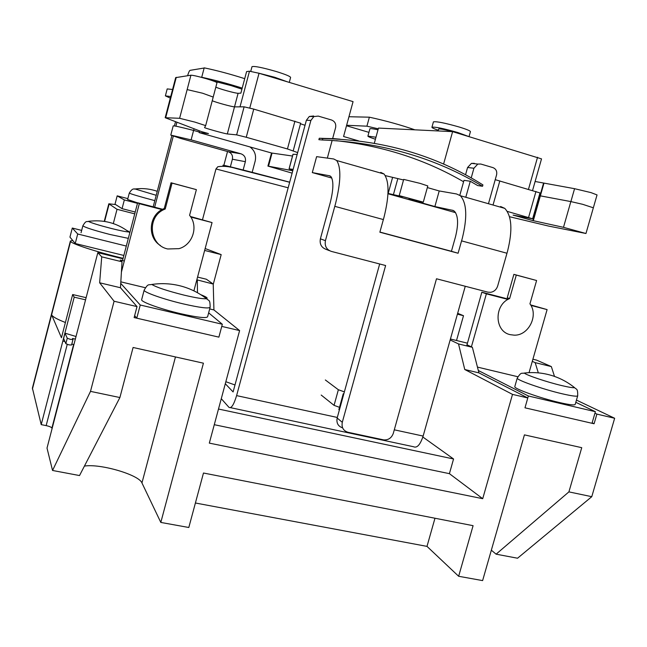 <?xml version="1.0" encoding="UTF-8"?>
<svg xmlns="http://www.w3.org/2000/svg" width="647" height="647" viewBox="0 0 647 647"><rect width="100%" height="100%" fill="white"/><g stroke="black" fill="none" stroke-linecap="round" stroke-linejoin="round"><path stroke-width="0.97" d="M127.071 230.639L128.931 231.529L128.769 231.917C126.513 231.941 120.617 230.769 111.098 228.415C98.959 225.277 91.364 222.932 88.316 221.379L90.515 221.088M134.649 315.607L136.776 318.178L218.88 337.136L222.333 324.26L208.641 312.849M136.776 318.178L140.245 305.02L222.333 324.26M120.827 281.849L145.284 287.697M140.245 305.02L120.738 283.362M193.898 290.859L212.054 222.576L190.453 216.502M121.418 272.072L139.307 203.684L162.025 209.579M190.816 217.06L212.054 222.576M139.307 203.684L137.633 202.77L162.615 209.264M137.633 202.77L122.509 260.604M144.192 290.034L144.168 290.115C148.309 283.168 148.179 285.303 151.81 284.462L151.81 284.462C156.647 287.397 167.492 290.972 184.346 295.194C195.976 297.919 203.352 299.084 206.474 298.704C208.285 298.227 206.385 296.884 200.772 294.692M141.669 299.61L141.653 299.69C140.585 301.793 160.682 309.072 180.586 313.674C197.238 317.41 206.247 318.445 207.598 316.763L210.113 307.341M76.022 336.521L64.991 333.165L67.264 338.203L70.361 339.36L72.982 339.521L72.504 338.478L75.343 339.109M63.616 338.502L65.84 343.703L68.938 344.867L71.558 345.013L72.957 339.562M64.991 333.197L63.6 338.583M67.264 338.203L65.84 343.703M71.793 344.099L73.928 344.576M196.381 189.636L172.037 183.133L165.236 208.981L164.144 209.466C146.586 216.907 149.279 245.342 167.735 248.974L179.017 248.65C192.79 244.873 198.726 226.215 189.587 215.314L196.381 189.636L171.034 182.769L164.265 208.496L163.181 208.981C148.689 215.249 147.087 237.57 160.472 245.553M165.236 208.981L164.265 208.496M172.037 183.133L171.034 182.769M325.344 379.975L338.365 389.745L334.062 405.362L339.505 407.327M338.365 389.745L344.374 391.864M343.84 393.78L343.242 393.788L338.874 409.632L339.36 410.028M343.242 393.788L343.735 394.16M321.203 395.058L334.062 405.362M251.99 66.714L251.998 66.673C254.336 65.921 262.431 67.539 276.277 71.526C285.578 74.421 290.349 76.403 290.6 77.47L289.282 82.395M258.29 73.054L274.74 77.284L287.422 81.837M170.323 98.101L165.381 95.869L167.193 88.914L172.579 89.48M165.381 95.869L170.735 96.516M528.364 395.988L595.377 411.694L592.013 423.284L524.976 407.812L528.364 395.988L478.319 370.513M595.377 411.694L575.806 402.305M517.794 376.732L477.446 367.092M471.396 346.857L486.374 293.835L481.829 292.218L466.673 345.919M529.084 372.567L547.103 309.606L530.92 305.4M507.944 299.432L486.374 293.835M547.103 309.606L530.629 304.899M508.469 299.14L481.829 292.218M577.682 395.835L575.223 404.326C574.819 405.451 569.538 404.86 559.388 402.531C540.091 398.107 513.694 388.621 514.794 386.639L517.244 378.074C516.185 379.902 542.639 389.235 561.928 393.724C572.077 396.077 577.342 396.732 577.722 395.689C577.755 387.86 576.469 389.777 574.617 387.674C572.959 387.917 568.648 387.213 561.701 385.572C547.136 382.142 526.771 375.309 524.248 373.068C521.466 373.812 521.458 371.54 517.244 378.074L517.285 377.929M529.942 303.847C538.854 315.388 528.518 335.866 514.139 335.154L510.297 334.677C494.389 331.628 493.807 304.883 509.626 298.558L507.248 297.733L513.88 274.352L536.598 280.507L529.942 303.847M509.626 298.558L516.29 275.08L513.88 274.352M516.29 275.08L536.598 280.507M375.422 139.242C370.407 137.617 367.9 136.582 367.908 136.121L375.972 137.229M369.906 128.818L369.914 128.785C370.254 128.397 372.955 128.737 378.002 129.796M213.68 81.11L231.141 85.614L241.938 89.14M134.697 188.875L156.21 195.305M154.803 200.635L154.811 200.635C139.598 196.591 131.09 194.076 129.287 193.097L127.613 199.502L137.601 202.883M331.83 178.046L312.299 172.587L329.202 175.701L330.965 176.615C333.731 180.925 333.488 189.628 330.229 202.713L320.386 238.824L325.433 240.668C324.511 246.006 326.46 249.58 331.28 251.384L385.62 265.529L342.295 422.297C341.39 427.424 343.274 430.748 347.949 432.277L383.72 439.903C388.386 440.162 391.589 437.962 393.319 433.312L436.499 278.776L487.887 292.153L490.612 292.323C494.122 291.692 496.484 289.557 497.697 285.925L507.588 251.076C512.756 230.162 511.817 215.928 504.765 208.366L500.584 206.506M506.949 253.236L461.562 240.87L462.201 238.686C467.441 217.513 466.851 203.198 460.421 195.742L456.556 193.971L439.216 190.954L434.881 206.539L453.337 210.477M452.051 210.113L454.38 211.173C458.246 215.677 458.602 224.25 455.464 236.915L451.428 251.287L458.1 253.244L461.562 240.87M458.1 253.244L379.862 232.208L383.986 217.319C389.348 195.701 389.365 181.257 384.051 174.003L380.751 172.377M383.347 219.559L334.79 206.336L335.429 204.064C340.864 182.155 341.284 167.646 336.675 160.521L333.739 158.984L316.618 156.639L312.299 172.587M329.202 175.701L330.188 175.976M593.356 207.768L597.044 194.925L590.978 192.604L574.568 188.689L535.118 181.492M507.305 211.407L532.643 218.783L513.087 215.111L532.91 220.603L563.488 227.332L585.964 233.502L548.567 226.07L509.512 216.713M292.12 173.137L267.915 166.085L271.546 153.007L199.139 132.603L208.471 133.573L201.314 131.551L165.187 117.714L179.615 118.296L194.998 122.129L205.673 125.623L204.549 127.548C203.748 127.839 223.967 133.525 227.315 133.953L236.648 134.867L246.248 137.261L287.446 148.956L297.66 152.603M175.685 77.632L190.922 75.206L187.145 89.593L202.608 93.225L213.211 97.074L205.673 125.607M387.998 193.413L402.685 196.753L399.215 195.62L403.696 179.397L420.226 183.416L427.796 185.932L423.292 202.147L408.799 199.236L434.881 206.539M399.215 195.62L423.292 202.155M205.156 248.529L221.185 254.611L213.235 284.389M225.843 381.722L234.99 384.973M190.922 75.206C193.413 75.303 198.58 76.483 206.425 78.748C213.178 80.786 216.696 82.129 216.98 82.767L213.211 97.034M469.043 136.598L470.426 131.665C470.393 130.872 466.722 129.335 459.394 127.071C445.055 122.987 436.401 121.256 433.425 121.871L433.409 121.927M468.282 136.371L457.874 132.538C443.535 128.462 434.889 126.699 431.937 127.249C431.848 127.766 433.975 128.777 438.302 130.265M452.479 131.632C444.513 129.513 439.903 128.656 438.642 129.044L438.634 129.076M134.738 213.858L117.034 209.304L108.825 203.797L115.595 204.557L122.065 208.649L135.215 212.03M230.267 167.209L232.394 159.227C233.001 155.547 231.602 153.04 228.205 151.705L180.497 138.393L170.784 135.102L191.116 139.873L193.607 130.427L199.292 132.028M123.852 255.46L75.246 243.515L69.949 237.125L72.294 228.051L81.659 230.389M249.936 146.918C254.667 150.468 256.414 155.199 255.177 161.087L252.136 172.474M173.202 125.906L173.202 125.89C173.914 125.607 180.715 127.119 193.607 130.427M243.086 170.201L245.359 161.685C245.997 157.828 244.542 155.199 240.991 153.808L191.116 139.873M75.246 243.515L77.713 233.996L72.294 228.051M77.713 233.996L126.311 246.062M117.034 209.304L113.314 223.571M576.445 400.089L614.65 418.261L591.77 496.686L517.543 558.224L496.103 554.172L568.907 491.882L581.742 447.675L524.426 434.873L482.613 580.602L458.65 576.275L426.996 546.383L195.402 503.002M491.34 550.185L496.103 554.172M84.425 466.091C100.164 463.422 138.976 474.769 141.952 482.945L160.812 522.428L188.811 527.491L203.481 473.022L473.086 525.679L458.65 576.275M122.979 258.816L97.826 252.653L47.013 448.08L52.544 470.466L79.524 475.553L119.897 397.541L133.088 347.479L203.425 363.185L160.812 522.428M67.239 344.398L46.155 425.613C49.431 426.341 51.348 427.157 51.906 428.055L52.067 428.637M46.155 425.613L41.214 424.626L62.848 341.001L64.846 341.438M72.723 240.466L70.386 241.024L32.399 388.103L41.214 424.626M422.855 437.024L453.563 458.982L218.492 409.033M319.278 138.264L322.804 138.563L322.408 140.003L318.89 139.687L319.278 138.264L332.615 138.668L335.599 127.677C336.246 123.949 334.895 121.393 331.555 120.01L318.243 116.088L313.852 116.581L310.883 120.431L236.6 395.616C233.818 404.836 231.27 408.742 228.957 407.335L221.274 398.689M394.29 429.818L423.138 436.07C420.251 444.796 417.024 448.347 413.433 446.713L230.494 407.659M197.561 277.078L206.385 279.237L213.227 284.049L213.931 309.937L239.608 330.577L221.759 326.403L218.88 337.136L134.131 317.572L137.018 306.597L114.082 301.235L90.499 391.37L119.897 397.541M591.77 496.686L568.907 491.882M614.65 418.261L596.89 414.112L594.083 423.761L524.976 407.812L527.798 397.962L512.505 394.387L482.719 498.691L449.406 473.661L453.563 458.982M239.608 330.577L209.321 443.122L482.719 498.691M90.499 391.37L52.544 470.466M97.826 252.653L101.725 256.835L99.646 282.788L114.082 301.235M554.495 376.408L551.349 366.59L536.614 360.12L532.91 359.214M64.878 341.511L62.88 341.066M86.116 297.669L72.658 294.531L74.211 297.175L85.558 299.82M74.211 297.175L62.848 341.001M467.449 343.177L450.425 339.012M70.386 241.024L51.614 314.806L61.457 337.75L72.658 294.531M51.614 314.806C52.536 316.723 57.138 319.286 65.412 322.497M32.415 389.082L70.555 241.46C71.946 243.862 96.031 251.748 120.302 257.643L123.1 258.331M434.97 518.239L426.996 546.383M512.505 394.387L464.764 369.518L458.513 343.929L450.158 339.958M551.349 366.59L535.166 362.643L532.295 361.366M467.094 344.835L472.375 347.318L458.513 343.929M213.227 284.049L196.834 279.811M124.305 261.04L120.229 260.045L122.032 261.792L101.725 256.835M197.472 292.727L197.319 280.167M122.032 261.792L120.471 287.737L137.018 306.597M596.89 414.112L594.949 413.174M538.312 372.866L535.166 362.643M594.083 423.761L592.151 422.798M472.375 347.318L478.926 372.882L527.798 397.962M478.926 372.882L464.764 369.518M120.471 287.737L99.646 282.788M213.931 309.937L209.685 308.926M449.406 473.661L214.278 424.699M187.145 89.593L179.615 118.296M215.831 87.102C218.557 88.671 235.168 93.297 238.104 93.305L227.315 133.953M212.256 100.706L212.475 100.811C215.774 102.372 231.683 106.755 234.497 106.876L244.113 106.828L253.753 109.1L300.653 123.189L293.204 150.832M532.57 190.469L541.523 158.879L452.609 131.64L378.471 128.082L374.322 143.254M238.104 93.305L240.87 93.152L246.604 71.574L249.491 71.202L259.035 73.273L353.06 101.628L343.573 136.509L358.762 140.933M495.23 179.672L539.986 192.927L532.651 218.767M539.21 195.645L570.84 201.581L582.623 204.298L593.348 207.8L585.972 233.478M543.901 183.408L540.366 195.855L570.84 201.581L563.488 227.332M172.175 91.025L172.741 90.782L165.705 117.641M300.491 123.795L305.028 125.275M385.264 175.612L403.534 179.963M427.335 187.573L439.216 190.954M322.408 140.003C381.851 142.34 435.229 157.771 482.533 186.279L477.656 185.543L470.28 181.249L465.791 197.278M470.28 181.249L463.988 180.335L459.823 195.257M327.342 158.103L332.137 140.431M474.364 163.335L471.437 163.376L467.579 167.5L465.549 174.747M488.461 203.724L496.572 174.884C497.236 171.326 496.039 168.907 492.982 167.63L480.786 164.031L477.818 164.063L473.919 168.244L471.218 177.885M457.413 314.175L463.503 315.712L457.655 313.285M463.503 315.712L456.515 340.5M204.646 250.438L221.185 254.611M313.649 115.983L309.306 116.476L306.379 120.269L233.106 391.945L225.302 383.744M423.138 436.07L465.258 286.257M455.585 212.661L387.982 193.752M325.433 240.668L334.79 206.336M267.915 166.085L292.767 170.751M271.546 153.007L292.517 156.032M292.759 170.096L292.59 170.719M292.921 170.161L289.063 168.851L293.14 169.377M293.034 154.285L297.159 154.463M392.527 177.674L388.176 193.469M397.848 178.54L393.441 194.521M336.367 140.698C382.975 145.858 425.386 159.55 463.592 181.758M482.533 186.279L482.921 184.905C435.924 155.24 382.555 139.801 322.804 138.563M340.12 139.194L332.655 138.531M199.583 130.904L199.139 132.603M212.475 100.811C215.766 102.372 231.691 106.755 234.505 106.876L240.094 106.852M452.609 131.64L443.599 164.055M574.568 188.689L570.88 201.589M329.549 250.712L326.169 249.394C321.405 247.607 319.481 244.089 320.386 238.824M379.902 232.063L451.428 251.287M342.611 427.861C338.082 426.308 336.262 423.033 337.152 418.035L342.295 422.297M379.668 263.984L337.152 418.035M176.898 122.404L175.903 126.189M173.291 136.129L154.641 207.194M227.526 151.519L223.66 166.077M127.839 198.629L117.18 195.855L124.337 199.931L137.479 203.344M117.18 195.855L115.012 204.185L115.595 204.557M124.337 199.931L122.065 208.649M187.606 75.691C188.56 72.504 189.369 70.725 190.032 70.361L204.145 68.016M175.483 121.871L174.415 125.93M171.867 135.627L153.185 206.814M242.213 88.089C227.582 83.503 214.084 79.896 201.71 77.26L201.686 77.414M201.71 77.26L204.193 67.846C216.583 70.41 230.089 74.017 244.72 78.659M368.936 132.368L346.493 125.761M378.269 128.826L366.914 126.181L346.622 125.275M366.914 126.181L369.372 117.188L348.951 116.735M414.913 129.837C401.245 125.057 386.065 120.843 369.372 117.188M128.324 238.363L110.055 234.505C93.637 230.251 84.579 227.332 82.865 225.746C86.334 220.029 86.423 222.139 88.316 221.379C103.318 219.373 116.8 222.883 128.769 231.917L129.804 232.71M141.653 299.69L144.168 290.115C143.149 292.056 163.287 299.221 183.182 303.872C199.842 307.673 208.819 308.797 210.138 307.252C210.065 299.262 209.094 301.162 206.474 298.704C199.163 293.026 191.011 288.91 182.025 286.346C172.102 283.588 162.025 282.957 151.81 284.462M288.166 187.8L215.969 168.956L217.829 166.732C223.409 165.842 229.523 166.441 236.163 168.535L289.662 182.268M225.763 166.36C214.634 162.68 235.945 167.953 289.686 182.171M240.991 153.808L228.205 151.705M245.359 161.685L232.394 159.227M109.108 204.104L104.604 221.42M120.302 257.643L120.172 258.129M175.458 356.942L141.952 482.945M73.629 344.511L51.906 428.055M176.267 77.325L172.741 90.782M473.919 168.244L467.579 167.5M310.883 120.431L306.379 120.269M236.6 395.616L337.305 417.461M272.047 153.056L268.529 166.15M293.051 154.245L289.112 168.851M244.113 106.828L236.648 134.867M253.753 109.1L246.248 137.261M294.935 121.118L287.446 148.956M537.552 157.253L528.486 189.28M259.035 73.273L249.782 108.009M499.824 180.909L493.03 205.026M535.959 191.463L528.583 217.449M543.496 183.344L532.91 220.603M540.358 195.855L533.306 220.692M249.491 71.202L240.013 106.852M194.06 128.834L193.639 130.435M81.053 232.75L82.865 225.746M72.982 339.521L71.558 345.013M64.991 333.165L63.6 338.543M164.144 209.466L163.181 208.981M251.998 66.673L250.777 71.283M574.617 387.674C568.357 382.612 561.418 378.778 553.8 376.166C544.111 372.915 534.252 371.888 524.248 373.068M367.908 136.121L369.914 128.785M157.253 191.326C149.845 188.738 142.251 187.994 134.479 189.078C132.975 188.52 131.244 189.862 129.287 193.097M215.977 168.94L202.519 219.632M433.425 121.871L431.937 127.249M438.642 129.044L438.116 130.945M170.784 135.102L173.202 125.89M108.825 203.797L104.256 221.363M175.693 77.591L165.187 117.714M477.818 164.063L471.437 163.376M313.852 116.581L309.306 116.476M292.994 154.253L289.063 168.851M384.051 174.003L336.675 160.521M504.765 208.366L460.421 195.742"/></g></svg>
